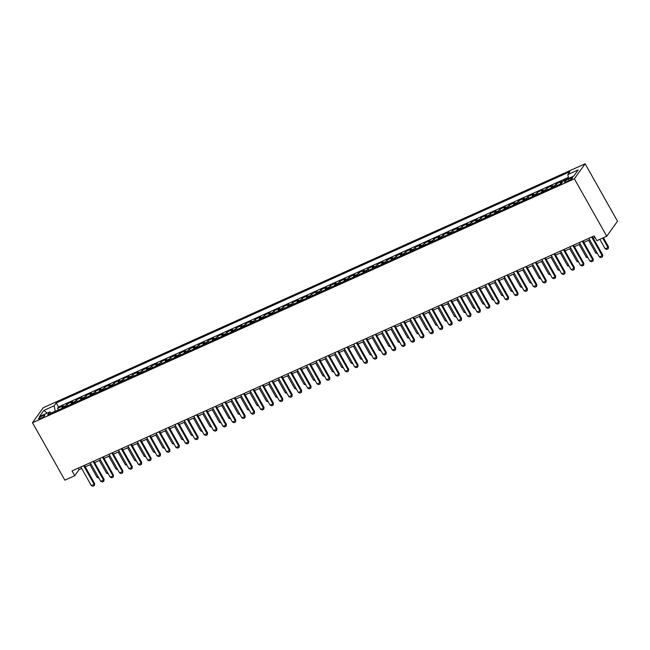 <?xml version="1.0" encoding="UTF-8"?>
<svg xmlns="http://www.w3.org/2000/svg" width="650" height="650" viewBox="0 0 650 650"><rect width="100%" height="100%" fill="white"/><g stroke="black" fill="none" stroke-linecap="round" stroke-linejoin="round"><path stroke-width="0.97" d="M40.755 418.324A3.591 0.739 -29.4 0 0 44.809 415.261A3.591 0.739 -29.4 0 0 42.616 415.724A3.591 0.739 -29.4 0 0 38.553 418.787A3.591 0.739 -29.4 0 0 40.755 418.324M585.138 163.784L43.249 407.704L32.5 422.727L574.381 178.799L585.138 163.784L617.5 221.219L606.751 236.234L574.381 178.799M568.539 178.287L565.606 179.757M560.422 184.015A4.493 1.771 -114.2 0 1 560.714 182.812L561.779 181.334L556.132 183.877L557.058 185.526M551.013 188.248A4.493 1.771 65.8 0 1 551.306 187.046L552.37 185.567L546.723 188.11L547.658 189.759M541.604 192.481A4.493 1.771 65.8 0 1 541.897 191.287L542.961 189.8L537.314 192.343L538.249 193.993M532.196 196.714A4.493 1.771 65.8 0 1 532.488 195.52L533.553 194.033L527.906 196.576L528.84 198.226M522.795 200.947A4.493 1.771 65.8 0 1 523.087 199.753L524.144 198.274L518.497 200.809L519.431 202.467M513.386 205.189A4.493 1.771 65.8 0 1 513.679 203.986L514.735 202.507L509.096 205.051L510.023 206.7M503.977 209.422A4.493 1.771 65.8 0 1 504.27 208.219L505.326 206.741L499.688 209.284L500.614 210.933M494.569 213.655A4.493 1.771 65.8 0 1 494.861 212.461L495.926 210.974L490.279 213.517L491.205 215.166M485.16 217.888A4.493 1.771 65.8 0 1 485.452 216.694L486.517 215.207L480.87 217.75L481.796 219.399M475.751 222.121A4.493 1.771 65.8 0 1 476.044 220.927L477.108 219.448L471.461 221.983L472.396 223.641M466.343 226.363A4.493 1.771 65.8 0 1 466.635 225.16L467.699 223.681L462.052 226.224L462.987 227.874M456.934 230.596A4.493 1.771 65.8 0 1 457.226 229.393L458.291 227.914L452.644 230.457L453.578 232.107M447.533 234.829A4.493 1.771 65.8 0 1 447.826 233.634L448.882 232.148L443.235 234.691L444.169 236.34M438.124 239.062A4.493 1.771 65.8 0 1 438.417 237.868L439.473 236.381L433.834 238.924L434.761 240.573M428.716 243.295A4.493 1.771 65.8 0 1 429.008 242.101L430.064 240.622L424.426 243.157L425.352 244.814M419.307 247.536A4.493 1.771 65.8 0 1 419.599 246.334L420.664 244.855L415.017 247.398L415.943 249.047M409.898 251.769A4.493 1.771 65.8 0 1 410.191 250.567L411.255 249.088L405.608 251.631L406.534 253.281M400.489 256.002A4.493 1.771 65.8 0 1 400.782 254.808L401.846 253.321L396.199 255.864L397.134 257.514M391.081 260.236A4.493 1.771 65.8 0 1 391.373 259.041L392.438 257.554L386.791 260.098L387.725 261.747M381.672 264.477A4.493 1.771 65.8 0 1 381.973 263.274L383.029 261.796L377.382 264.331L378.316 265.988M372.271 268.71A4.493 1.771 65.8 0 1 372.564 267.507L373.62 266.029L367.973 268.572L368.908 270.221M362.863 272.943A4.493 1.771 65.8 0 1 363.155 271.741L364.211 270.262L358.572 272.805L359.499 274.454M353.454 277.176A4.493 1.771 65.8 0 1 353.746 275.982L354.803 274.495L349.164 277.038L350.09 278.688M344.045 281.409A4.493 1.771 65.8 0 1 344.338 280.215L345.402 278.736L339.755 281.271L340.681 282.921M334.636 285.651A4.493 1.771 65.8 0 1 334.929 284.448L335.993 282.969L330.346 285.504L331.273 287.162M325.227 289.884A4.493 1.771 65.8 0 1 325.52 288.681L326.584 287.202L320.938 289.746L321.872 291.395M315.819 294.117A4.493 1.771 65.8 0 1 316.111 292.914L317.176 291.436L311.529 293.979L312.463 295.628M306.41 298.35A4.493 1.771 65.8 0 1 306.711 297.156L307.767 295.669L302.12 298.212L303.054 299.861M297.009 302.583A4.493 1.771 65.8 0 1 297.302 301.389L298.358 299.91L292.711 302.445L293.646 304.102M287.601 306.824A4.493 1.771 65.8 0 1 287.893 305.622L288.949 304.143L283.311 306.678L284.237 308.336M278.192 311.058A4.493 1.771 65.8 0 1 278.484 309.855L279.541 308.376L273.902 310.919L274.828 312.569M268.783 315.291A4.493 1.771 65.8 0 1 269.076 314.088L270.14 312.609L264.493 315.152L265.419 316.802M259.374 319.524A4.493 1.771 65.8 0 1 259.667 318.329L260.731 316.842L255.084 319.386L256.019 321.035M249.966 323.757A4.493 1.771 65.8 0 1 250.258 322.562L251.322 321.084L245.676 323.619L246.61 325.276M240.557 327.998A4.493 1.771 65.8 0 1 240.849 326.796L241.914 325.317L236.267 327.852L237.201 329.509M231.148 332.231A4.493 1.771 65.8 0 1 231.449 331.029L232.505 329.55L226.858 332.093L227.793 333.743M221.748 336.464A4.493 1.771 65.8 0 1 222.04 335.27L223.096 333.783L217.457 336.326L218.384 337.976M212.339 340.697A4.493 1.771 65.8 0 1 212.631 339.503L213.688 338.016L208.049 340.559L208.975 342.209M202.93 344.931A4.493 1.771 65.8 0 1 203.222 343.736L204.279 342.257L198.64 344.793L199.566 346.45M193.521 349.172A4.493 1.771 65.8 0 1 193.814 347.969L194.878 346.491L189.231 349.034L190.157 350.683M184.112 353.405A4.493 1.771 65.8 0 1 184.405 352.202L185.469 350.724L179.822 353.267L180.757 354.916M174.704 357.638A4.493 1.771 65.8 0 1 174.996 356.444L176.061 354.957L170.414 357.5L171.348 359.149M165.295 361.871A4.493 1.771 65.8 0 1 165.588 360.677L166.652 359.19L161.005 361.733L161.939 363.382M155.894 366.104A4.493 1.771 65.8 0 1 156.187 364.91L157.243 363.431L151.596 365.966L152.531 367.624M146.486 370.346A4.493 1.771 65.8 0 1 146.778 369.143L147.834 367.664L142.196 370.207L143.122 371.857M137.077 374.579A4.493 1.771 65.8 0 1 137.369 373.376L138.426 371.898L132.787 374.441L133.713 376.09M127.668 378.812A4.493 1.771 65.8 0 1 127.961 377.618L129.025 376.131L123.378 378.674L124.304 380.323M118.259 383.045A4.493 1.771 65.8 0 1 118.552 381.851L119.616 380.364L113.969 382.907L114.896 384.556M108.851 387.278A4.493 1.771 65.8 0 1 109.143 386.084L110.207 384.605L104.561 387.14L105.495 388.798M99.442 391.519A4.493 1.771 65.8 0 1 99.734 390.317L100.799 388.838L95.152 391.381L96.086 393.031M90.033 395.752A4.493 1.771 65.8 0 1 90.326 394.55L91.39 393.071L85.743 395.614L86.678 397.264M80.632 399.986A4.493 1.771 65.8 0 1 80.925 398.791L81.981 397.304L76.334 399.848L77.269 401.497M71.224 404.219A4.493 1.771 65.8 0 1 71.516 403.024L72.572 401.537L66.934 404.081L67.86 405.73M606.751 236.234L596.871 240.679L594.173 235.893L72.044 470.925L74.742 475.711L79.097 469.625L81.681 468.463M570.448 178.149L568.384 179.083A3.478 0.715 -29.4 0 0 564.444 182.049A3.478 0.715 -29.4 0 0 566.581 181.602L568.644 180.668A3.478 0.715 -29.4 0 0 572.585 177.702A3.478 0.715 -29.4 0 0 570.448 178.149L571.09 179.286M51.504 413.091L49.782 411.946L47.742 414.789L561.405 183.568L563.436 180.724L573.788 176.069L578.207 169.902L567.856 174.558L569.887 171.714L56.233 402.935L54.194 405.779L55.193 411.231L51.326 412.969M49.782 411.946L39.431 416.609L43.851 410.434L54.194 405.779M568.384 177.434L58.492 406.957L57.525 408.314L58.451 409.971M61.815 408.452A4.493 1.771 65.8 0 1 62.108 407.257L63.164 405.779L57.525 408.314M65.577 406.762A4.493 1.771 -114.2 0 1 65.869 405.567L66.934 404.081M74.986 402.529A4.493 1.771 -114.2 0 1 75.278 401.326L76.334 399.848M84.394 398.296A4.493 1.771 -114.2 0 1 84.687 397.093L85.743 395.614M93.803 394.054A4.493 1.771 -114.2 0 1 94.096 392.86L95.152 391.381M103.204 389.821A4.493 1.771 -114.2 0 1 103.496 388.627L104.561 387.14M112.612 385.588A4.493 1.771 -114.2 0 1 112.905 384.386L113.969 382.907M122.021 381.355A4.493 1.771 -114.2 0 1 122.314 380.152L123.378 378.674M131.43 377.122A4.493 1.771 -114.2 0 1 131.722 375.919L132.787 374.441M140.839 372.881A4.493 1.771 -114.2 0 1 141.131 371.686L142.196 370.207M150.248 368.648A4.493 1.771 -114.2 0 1 150.54 367.453L151.596 365.966M159.656 364.414A4.493 1.771 -114.2 0 1 159.949 363.212L161.005 361.733M169.065 360.181A4.493 1.771 -114.2 0 1 169.357 358.979L170.414 357.5M178.466 355.948A4.493 1.771 -114.2 0 1 178.758 354.746L179.822 353.267M187.874 351.707A4.493 1.771 -114.2 0 1 188.167 350.512L189.231 349.034M197.283 347.474A4.493 1.771 -114.2 0 1 197.576 346.279L198.64 344.793M206.692 343.241A4.493 1.771 -114.2 0 1 206.984 342.038L208.049 340.559M216.101 339.007A4.493 1.771 -114.2 0 1 216.393 337.805L217.457 336.326M225.509 334.774A4.493 1.771 -114.2 0 1 225.802 333.572L226.858 332.093M234.918 330.533A4.493 1.771 -114.2 0 1 235.211 329.339L236.267 327.852M244.319 326.3A4.493 1.771 -114.2 0 1 244.619 325.106L245.676 323.619M253.727 322.067A4.493 1.771 -114.2 0 1 254.02 320.864L255.084 319.386M263.136 317.834A4.493 1.771 -114.2 0 1 263.429 316.631L264.493 315.152M272.545 313.592A4.493 1.771 -114.2 0 1 272.838 312.398L273.902 310.919M281.954 309.359A4.493 1.771 -114.2 0 1 282.246 308.165L283.311 306.678M291.363 305.126A4.493 1.771 -114.2 0 1 291.655 303.932L292.711 302.445M300.771 300.893A4.493 1.771 -114.2 0 1 301.064 299.691L302.12 298.212M310.18 296.66A4.493 1.771 -114.2 0 1 310.473 295.457L311.529 293.979M319.581 292.419A4.493 1.771 -114.2 0 1 319.881 291.224L320.938 289.746M328.989 288.186A4.493 1.771 -114.2 0 1 329.282 286.991L330.346 285.504M338.398 283.952A4.493 1.771 -114.2 0 1 338.691 282.758L339.755 281.271M347.807 279.719A4.493 1.771 -114.2 0 1 348.099 278.517L349.164 277.038M357.216 275.486A4.493 1.771 -114.2 0 1 357.508 274.284L358.572 272.805M366.624 271.245A4.493 1.771 -114.2 0 1 366.917 270.051L367.973 268.572M376.033 267.012A4.493 1.771 -114.2 0 1 376.326 265.817L377.382 264.331M385.442 262.779A4.493 1.771 -114.2 0 1 385.734 261.584L386.791 260.098M394.842 258.546A4.493 1.771 -114.2 0 1 395.143 257.343L396.199 255.864M404.251 254.312A4.493 1.771 -114.2 0 1 404.544 253.11L405.608 251.631M413.66 250.071A4.493 1.771 -114.2 0 1 413.952 248.877L415.017 247.398M423.069 245.838A4.493 1.771 -114.2 0 1 423.361 244.644L424.426 243.157M432.477 241.605A4.493 1.771 -114.2 0 1 432.77 240.411L433.834 238.924M441.886 237.372A4.493 1.771 -114.2 0 1 442.179 236.169L443.235 234.691M451.295 233.139A4.493 1.771 -114.2 0 1 451.587 231.936L452.644 230.457M460.704 228.898A4.493 1.771 -114.2 0 1 460.996 227.703L462.052 226.224M470.104 224.664A4.493 1.771 -114.2 0 1 470.405 223.47L471.461 221.983M479.513 220.431A4.493 1.771 -114.2 0 1 479.806 219.237L480.87 217.75M488.922 216.198A4.493 1.771 -114.2 0 1 489.214 214.996L490.279 213.517M498.331 211.965A4.493 1.771 -114.2 0 1 498.623 210.762L499.688 209.284M507.739 207.724A4.493 1.771 -114.2 0 1 508.032 206.529L509.096 205.051M517.148 203.491A4.493 1.771 -114.2 0 1 517.441 202.296L518.497 200.809M526.557 199.257A4.493 1.771 -114.2 0 1 526.849 198.055L527.906 196.576M535.966 195.024A4.493 1.771 -114.2 0 1 536.258 193.822L537.314 192.343M545.366 190.791A4.493 1.771 -114.2 0 1 545.659 189.589L546.723 188.11M554.775 186.55A4.493 1.771 -114.2 0 1 555.067 185.356L556.132 183.877M74.742 475.711L64.862 480.163L32.5 422.727M85.248 466.854L91.089 464.23M94.656 462.621L100.498 459.997M104.065 458.388L109.907 455.764M113.474 454.155L119.308 451.523M122.883 449.922L128.716 447.289M132.283 445.681L138.125 443.056M141.692 441.448L147.534 438.823M151.101 437.214L156.942 434.582M160.509 432.981L166.351 430.349M169.918 428.748L175.76 426.116M179.327 424.507L185.169 421.882M188.736 420.274L194.569 417.649M198.144 416.041L203.978 413.408M207.545 411.808L213.387 409.175M216.954 407.574L222.796 404.942M226.363 403.333L232.204 400.709M235.771 399.1L241.613 396.476M245.18 394.867L251.022 392.234M254.589 390.634L260.423 388.001M263.998 386.401L269.831 383.768M273.406 382.159L279.24 379.535M282.807 377.926L288.649 375.302M292.216 373.693L298.058 371.061M301.624 369.46L307.466 366.827M311.033 365.227L316.875 362.594M320.442 360.986L326.284 358.361M329.851 356.752L335.684 354.128M339.259 352.519L345.093 349.887M348.66 348.286L354.502 345.654M358.069 344.053L363.911 341.421M367.477 339.812L373.319 337.188M376.886 335.579L382.728 332.954M386.295 331.346L392.137 328.713M395.704 327.113L401.546 324.48M405.113 322.871L410.946 320.247M414.521 318.638L420.355 316.014M423.922 314.405L429.764 311.781M433.331 310.172L439.173 307.539M442.739 305.939L448.581 303.306M452.148 301.697L457.99 299.073M461.557 297.464L467.399 294.84M470.966 293.231L476.808 290.607M480.374 288.998L486.208 286.366M489.783 284.765L495.617 282.132M499.184 280.524L505.026 277.899M508.593 276.291L514.434 273.666M518.001 272.058L523.843 269.425M527.41 267.824L533.252 265.192M536.819 263.591L542.661 260.959M546.227 259.35L552.069 256.726M555.636 255.117L561.47 252.493M565.045 250.884L570.879 248.251M574.446 246.651L580.288 244.018M583.854 242.418L589.696 239.785M593.263 238.176L595.018 237.388M78.26 468.13L79.097 469.625M568.563 178.425L567.856 174.558M58.492 406.957L56.233 402.935M43.851 410.434L47.222 413.099M591.679 237.023L602.168 255.645L602.696 254.914L602.469 256.783L600.974 257.538L599.349 256.921L588.851 238.29M592.418 236.681L602.696 254.914M599.349 256.921L602.168 255.645L602.387 256.904M599.836 239.346L605.158 248.796L607.986 247.528L602.656 238.079M608.506 246.797L608.197 248.787L608.506 246.797L603.403 237.738M608.197 248.787L606.783 249.421L605.158 248.796M582.27 241.256L592.767 259.878L593.288 259.147L593.068 261.016L591.565 261.771L589.94 261.154L579.442 242.523M583.017 240.922L593.288 259.147M589.94 261.154L592.767 259.878L592.979 261.137M572.861 245.489L583.359 264.119L583.879 263.388L583.659 265.249L582.156 266.012L580.531 265.387L570.042 246.756M573.609 245.156L583.879 263.388M580.531 265.387L583.359 264.119L583.57 265.371M563.452 249.722L573.95 268.352L574.47 267.621L574.161 269.612L572.747 270.246L571.122 269.62L560.633 250.998M564.2 249.389L574.47 267.621M571.122 269.62L573.95 268.352L574.161 269.612M554.044 253.955L564.541 272.586L565.061 271.854L564.753 273.845L563.347 274.479L561.722 273.853L551.224 255.231M554.791 253.622L565.061 271.854M561.722 273.853L564.541 272.586L564.753 273.845M597.488 253.606L595.758 253.037L596.879 252.525M588.575 240.289L595.758 253.037M588.079 257.847L586.349 257.27L587.47 256.766M579.166 244.522L586.349 257.27M578.671 262.08L576.94 261.503L578.061 260.999M569.758 248.763L576.94 261.503M569.262 266.313L567.531 265.736L568.653 265.233M560.349 252.996L567.531 265.736M544.635 258.196L555.133 276.819L555.653 276.088L555.433 277.956L553.938 278.712L552.313 278.094L541.816 259.464M545.383 257.855L555.653 276.088M552.313 278.094L555.133 276.819L555.344 278.078M559.853 270.546L558.122 269.969L559.244 269.466M550.94 257.229L558.122 269.969M535.226 262.429L545.724 281.052L546.252 280.321L545.943 282.311L544.529 282.945L542.904 282.327L532.407 263.697M535.974 262.096L546.252 280.321M542.904 282.327L545.724 281.052L545.943 282.311M550.444 274.779L548.714 274.211L549.835 273.699M541.531 261.463L548.714 274.211M525.826 266.662L536.315 285.293L536.843 284.562L536.616 286.423L535.121 287.186L533.496 286.561L522.998 267.93M526.565 266.329L536.843 284.562M533.496 286.561L536.315 285.293L536.534 286.544M541.036 279.021L539.305 278.444L540.434 277.94M532.131 265.696L539.305 278.444M516.417 270.896L526.906 289.526L527.434 288.795L527.126 290.786L525.712 291.419L524.087 290.794L513.589 272.171M517.156 270.562L527.434 288.795M524.087 290.794L526.906 289.526L527.126 290.786M531.635 283.254L529.896 282.677L531.026 282.173M522.722 269.937L529.896 282.677M507.008 275.137L517.506 293.759L518.026 293.028L517.717 295.019L516.303 295.652L514.678 295.027L504.181 276.404M507.756 274.796L518.026 293.028M514.678 295.027L517.506 293.759L517.717 295.019M497.599 279.37L508.097 297.993L508.617 297.261L508.308 299.252L506.894 299.886L505.269 299.268L494.78 280.637M498.347 279.029L508.617 297.261M505.269 299.268L508.097 297.993L508.308 299.252M488.191 283.603L498.688 302.226L499.208 301.502L498.899 303.485L497.486 304.119L495.869 303.501L485.371 284.871M488.938 283.27L499.208 301.502M495.869 303.501L498.688 302.226L498.899 303.485M478.782 287.836L489.279 306.467L489.799 305.736L489.58 307.596L488.085 308.36L486.46 307.734L475.962 289.112M479.529 287.503L489.799 305.736M486.46 307.734L489.279 306.467L489.491 307.718M469.373 292.069L479.871 310.7L480.391 309.969L480.082 311.959L478.676 312.593L477.051 311.967L466.554 293.345M470.121 291.736L480.391 309.969M477.051 311.967L479.871 310.7L480.082 311.959M459.964 296.311L470.462 314.933L470.99 314.202L470.681 316.192L469.267 316.826L467.642 316.201L457.145 297.578M460.712 295.969L470.99 314.202M467.642 316.201L470.462 314.933L470.681 316.192M450.564 300.544L461.053 319.166L461.581 318.435L461.273 320.426L459.859 321.059L458.234 320.442L447.736 301.811M451.303 300.202L461.581 318.435M458.234 320.442L461.053 319.166L461.273 320.426M441.155 304.777L451.652 323.399L452.173 322.676L451.953 324.537L450.45 325.293L448.825 324.675L438.327 306.044M441.902 304.444L452.173 322.676M448.825 324.675L451.652 323.399L451.864 324.659M431.746 309.01L442.244 327.641L442.764 326.909L442.544 328.77L441.041 329.534L439.416 328.908L428.927 310.286M432.494 308.677L442.764 326.909M439.416 328.908L442.244 327.641L442.455 328.892M422.337 313.243L432.835 331.874L433.355 331.142L433.046 333.133L431.632 333.767L430.007 333.141L419.518 314.519M423.085 312.91L433.355 331.142M430.007 333.141L432.835 331.874L433.046 333.133M412.929 317.484L423.426 336.107L423.946 335.376L423.637 337.366L422.224 338L420.607 337.374L410.109 318.752M413.676 317.143L423.946 335.376M420.607 337.374L423.426 336.107L423.637 337.366M403.52 321.717L414.017 340.34L414.537 339.609L414.318 341.477L412.823 342.233L411.198 341.616L400.701 322.985M404.267 321.376L414.537 339.609M411.198 341.616L414.017 340.34L414.229 341.599M522.226 287.487L520.496 286.91L521.617 286.406M513.313 274.17L520.496 286.91M512.817 291.72L511.087 291.143L512.208 290.639M503.904 278.403L511.087 291.143M503.409 295.953L501.678 295.384L502.799 294.873M494.496 282.636L501.678 295.384M494 300.194L492.269 299.618L493.391 299.114M485.087 286.877L492.269 299.618M484.591 304.428L482.861 303.851L483.982 303.347M475.678 291.111L482.861 303.851M475.183 308.661L473.452 308.084L474.573 307.58M466.269 295.344L473.452 308.084M465.774 312.894L464.043 312.325L465.173 311.813M456.869 299.577L464.043 312.325M456.373 317.127L454.634 316.558L455.764 316.054M447.46 303.81L454.634 316.558M446.964 321.368L445.234 320.791L446.355 320.287M438.051 308.051L445.234 320.791M437.556 325.601L435.825 325.024L436.946 324.521M428.642 312.284L435.825 325.024M428.147 329.834L426.416 329.257L427.538 328.754M419.234 316.517L426.416 329.257M418.738 334.067L417.007 333.499L418.129 332.987M409.825 320.751L417.007 333.499M394.111 325.951L404.609 344.573L405.137 343.85L404.909 345.711L403.414 346.466L401.789 345.849L391.292 327.218M394.859 325.618L405.137 343.85M401.789 345.849L404.609 344.573L404.82 345.832M384.711 330.184L395.2 348.814L395.728 348.083L395.501 349.944L394.006 350.707L392.381 350.082L381.883 331.459M385.45 329.851L395.728 348.083M392.381 350.082L395.2 348.814L395.419 350.066M375.302 334.417L385.791 353.048L386.319 352.316L386.011 354.307L384.597 354.941L382.972 354.315L372.474 335.692M376.041 334.084L386.319 352.316M382.972 354.315L385.791 353.048L386.011 354.307M365.893 338.658L376.391 357.281L376.911 356.549L376.691 358.418L375.188 359.174L373.563 358.548L363.066 339.926M366.641 338.317L376.911 356.549M373.563 358.548L376.391 357.281L376.602 358.54M409.329 338.301L407.599 337.732L408.72 337.228M400.416 324.984L407.599 337.732M399.921 342.542L398.19 341.965L399.311 341.461M391.007 329.225L398.19 341.965M390.512 346.775L388.781 346.198L389.911 345.694M381.607 333.458L388.781 346.198M381.111 351.008L379.373 350.431L380.502 349.928M372.198 337.691L379.373 350.431M356.484 342.891L366.982 361.514L367.502 360.783L367.193 362.773L365.779 363.407L364.154 362.789L353.665 344.159M357.232 342.55L367.502 360.783M364.154 362.789L366.982 361.514L367.193 362.773M371.702 355.241L369.972 354.673L371.093 354.161M362.789 341.924L369.972 354.673M347.076 347.124L357.573 365.755L358.093 365.024L357.784 367.006L356.371 367.64L354.746 367.023L344.256 348.392M347.823 346.791L358.093 365.024M354.746 367.023L357.573 365.755L357.784 367.006M362.294 359.474L360.563 358.906L361.684 358.402M353.381 346.158L360.563 358.906M337.667 351.358L348.164 369.988L348.684 369.257L348.376 371.248L346.97 371.881L345.345 371.256L334.848 352.633M338.414 351.024L348.684 369.257M345.345 371.256L348.164 369.988L348.376 371.248M352.885 363.716L351.154 363.139L352.276 362.635M343.972 350.399L351.154 363.139M328.258 355.591L338.756 374.221L339.276 373.49L338.967 375.481L337.561 376.114L335.936 375.489L325.439 356.866M329.006 355.257L339.276 373.49M335.936 375.489L338.756 374.221L338.967 375.481M343.476 367.949L341.746 367.372L342.867 366.868M334.563 354.632L341.746 367.372M318.849 359.832L329.347 378.454L329.875 377.723L329.648 379.592L328.152 380.348L326.527 379.722L316.03 361.099M319.597 359.491L329.875 377.723M326.527 379.722L329.347 378.454L329.558 379.714M334.067 372.182L332.337 371.605L333.458 371.101M325.154 358.865L332.337 371.605M309.449 364.065L319.938 382.688L320.466 381.956L320.158 383.947L318.744 384.581L317.119 383.963L306.621 365.332M310.188 363.732L320.466 381.956M317.119 383.963L319.938 382.688L320.158 383.947M324.659 376.415L322.928 375.846L324.049 375.334M315.754 363.098L322.928 375.846M300.04 368.298L310.529 386.929L311.058 386.197L310.83 388.058L309.335 388.822L307.71 388.196L297.213 369.566M300.779 367.965L311.058 386.197M307.71 388.196L310.529 386.929L310.749 388.18M315.25 380.648L313.519 380.079L314.649 379.576M306.345 367.331L313.519 380.079M290.631 372.531L301.129 391.162L301.649 390.431L301.34 392.421L299.926 393.055L298.301 392.429L287.804 373.807M291.379 372.198L301.649 390.431M298.301 392.429L301.129 391.162L301.34 392.421M305.849 384.889L304.119 384.312L305.24 383.809M296.936 371.572L304.119 384.312M281.223 376.764L291.72 395.395L292.24 394.664L291.931 396.654L290.517 397.288L288.892 396.662L278.403 378.04M281.97 376.431L292.24 394.664M288.892 396.662L291.72 395.395L291.931 396.654M296.441 389.123L294.71 388.546L295.831 388.042M287.527 375.806L294.71 388.546M271.814 381.006L282.311 399.628L282.831 398.897L282.523 400.887L281.109 401.521L279.484 400.904L268.994 382.273M272.561 380.664L282.831 398.897M279.484 400.904L282.311 399.628L282.523 400.887M287.032 393.356L285.301 392.779L286.423 392.275M278.119 380.039L285.301 392.779M262.405 385.239L272.902 403.861L273.423 403.13L273.203 404.999L271.708 405.754L270.083 405.137L259.586 386.506M263.152 384.906L273.423 403.13M270.083 405.137L272.902 403.861L273.114 405.121M277.623 397.589L275.892 397.02L277.014 396.508M268.71 384.272L275.892 397.02M252.996 389.472L263.494 408.102L264.014 407.371L263.794 409.232L262.299 409.996L260.674 409.37L250.177 390.739M253.744 389.139L264.014 407.371M260.674 409.37L263.494 408.102L263.705 409.354M268.214 401.83L266.484 401.253L267.605 400.749M259.301 388.505L266.484 401.253M243.588 393.705L254.085 412.336L254.613 411.604L254.296 413.595L252.891 414.229L251.266 413.603L240.768 394.981M244.335 393.372L254.613 411.604M251.266 413.603L254.085 412.336L254.296 413.595M258.806 406.063L257.075 405.486L258.196 404.983M249.893 392.746L257.075 405.486M234.187 397.938L244.676 416.569L245.204 415.838L244.896 417.828L243.482 418.462L241.857 417.836L231.359 399.214M234.926 397.605L245.204 415.838M241.857 417.836L244.676 416.569L244.896 417.828M249.397 410.296L247.666 409.719L248.787 409.216M240.492 396.979L247.666 409.719M224.778 402.179L235.268 420.802L235.796 420.071L235.487 422.061L234.073 422.695L232.448 422.077L221.951 403.447M225.518 401.838L235.796 420.071M232.448 422.077L235.268 420.802L235.487 422.061M239.996 414.529L238.257 413.952L239.387 413.449M231.083 401.213L238.257 413.952M215.369 406.412L225.867 425.035L226.387 424.304L226.168 426.173L224.664 426.928L223.039 426.311L212.542 407.68M216.117 406.079L226.387 424.304M223.039 426.311L225.867 425.035L226.078 426.294M230.588 418.762L228.857 418.194L229.978 417.682M221.674 405.446L228.857 418.194M205.961 410.646L216.458 429.276L216.978 428.545L216.759 430.406L215.256 431.169L213.631 430.544L203.141 411.913M206.708 410.312L216.978 428.545M213.631 430.544L216.458 429.276L216.669 430.527M221.179 423.004L219.448 422.427L220.569 421.923M212.266 409.679L219.448 422.427M196.552 414.879L207.049 433.509L207.569 432.778L207.261 434.769L205.847 435.402L204.222 434.777L193.732 416.154M197.299 414.546L207.569 432.778M204.222 434.777L207.049 433.509L207.261 434.769M211.77 427.237L210.039 426.66L211.161 426.156M202.857 413.92L210.039 426.66M187.143 419.112L197.641 437.743L198.161 437.011L197.852 439.002L196.446 439.636L194.821 439.01L184.324 420.387M187.891 418.779L198.161 437.011M194.821 439.01L197.641 437.743L197.852 439.002M202.361 431.47L200.631 430.893L201.752 430.389M193.448 418.153L200.631 430.893M177.734 423.353L188.232 441.976L188.752 441.244L188.532 443.113L187.037 443.869L185.412 443.251L174.915 424.621M178.482 423.012L188.752 441.244M185.412 443.251L188.232 441.976L188.443 443.235M192.952 435.703L191.222 435.126L192.343 434.622M184.039 422.386L191.222 435.126M168.326 427.586L178.823 446.209L179.351 445.477L179.043 447.468L177.629 448.102L176.004 447.484L165.506 428.854M169.073 427.253L179.351 445.477M176.004 447.484L178.823 446.209L179.043 447.468M183.544 439.936L181.813 439.368L182.934 438.856M174.631 426.619L181.813 439.368M158.925 431.819L169.414 450.45L169.942 449.719L169.715 451.579L168.22 452.343L166.595 451.718L156.097 433.087M159.664 431.486L169.942 449.719M166.595 451.718L169.414 450.45L169.634 451.701M174.135 444.177L172.404 443.601L173.534 443.097M165.23 430.852L172.404 443.601M149.516 436.052L160.006 454.683L160.534 453.952L160.225 455.942L158.811 456.576L157.186 455.951L146.689 437.328M150.256 435.719L160.534 453.952M157.186 455.951L160.006 454.683L160.225 455.942M164.734 448.411L162.996 447.834L164.125 447.33M155.821 435.094L162.996 447.834M140.107 440.294L150.605 458.916L151.125 458.185L150.816 460.176L149.403 460.809L147.778 460.184L137.28 441.561M140.855 439.952L151.125 458.185M147.778 460.184L150.605 458.916L150.816 460.176M155.326 452.644L153.595 452.067L154.716 451.563M146.412 439.327L153.595 452.067M130.699 444.527L141.196 463.149L141.716 462.418L141.407 464.409L139.994 465.043L138.369 464.425L127.879 445.794M131.446 444.186L141.716 462.418M138.369 464.425L141.196 463.149L141.407 464.409M145.917 456.877L144.186 456.3L145.308 455.796M137.004 443.56L144.186 456.3M121.29 448.76L131.787 467.382L132.308 466.659L131.999 468.642L130.585 469.276L128.96 468.658L118.471 450.027M122.037 448.427L132.308 466.659M128.96 468.658L131.787 467.382L131.999 468.642M136.508 461.11L134.778 460.541L135.899 460.029M127.595 447.793L134.778 460.541M111.881 452.993L122.379 471.624L122.899 470.892L122.679 472.753L121.184 473.517L119.559 472.891L109.062 454.261M112.629 452.66L122.899 470.892M119.559 472.891L122.379 471.624L122.59 472.875M127.099 465.351L125.369 464.774L126.49 464.271M118.186 452.034L125.369 464.774M102.472 457.226L112.97 475.857L113.49 475.126L113.181 477.116L111.776 477.75L110.151 477.124L99.653 458.502M103.22 456.893L113.49 475.126M110.151 477.124L112.97 475.857L113.181 477.116M117.691 469.584L115.96 469.007L117.081 468.504M108.778 456.267L115.96 469.007M93.064 461.468L103.561 480.09L104.089 479.359L103.781 481.349L102.367 481.983L100.742 481.358L90.244 462.735M93.811 461.126L104.089 479.359M100.742 481.358L103.561 480.09L103.781 481.349M108.282 473.817L106.551 473.241L107.673 472.737M99.369 460.501L106.551 473.241M83.663 465.701L94.153 484.323L94.681 483.592L94.372 485.582L92.958 486.216L91.333 485.599L80.836 466.968M84.403 465.359L94.681 483.592M91.333 485.599L94.153 484.323L94.372 485.582M98.873 478.051L97.142 477.482L98.272 476.97M89.968 464.734L97.142 477.482M560.714 182.812L562.534 181.992M62.108 407.257L65.869 405.567M71.516 403.024L75.278 401.326M80.925 398.791L84.687 397.093M90.326 394.55L94.096 392.86M99.734 390.317L103.496 388.627M109.143 386.084L112.905 384.386M118.552 381.851L122.314 380.152M127.961 377.618L131.722 375.919M137.369 373.376L141.131 371.686M146.778 369.143L150.54 367.453M156.187 364.91L159.949 363.212M165.588 360.677L169.357 358.979M174.996 356.444L178.758 354.746M184.405 352.202L188.167 350.512M193.814 347.969L197.576 346.279M203.222 343.736L206.984 342.038M212.631 339.503L216.393 337.805M222.04 335.27L225.802 333.572M231.449 331.029L235.211 329.339M240.849 326.796L244.619 325.106M250.258 322.562L254.02 320.864M259.667 318.329L263.429 316.631M269.076 314.088L272.838 312.398M278.484 309.855L282.246 308.165M287.893 305.622L291.655 303.932M297.302 301.389L301.064 299.691M306.711 297.156L310.473 295.457M316.111 292.914L319.881 291.224M325.52 288.681L329.282 286.991M334.929 284.448L338.691 282.758M344.338 280.215L348.099 278.517M353.746 275.982L357.508 274.284M363.155 271.741L366.917 270.051M372.564 267.507L376.326 265.817M381.973 263.274L385.734 261.584M391.373 259.041L395.143 257.343M400.782 254.808L404.544 253.11M410.191 250.567L413.952 248.877M419.599 246.334L423.361 244.644M429.008 242.101L432.77 240.411M438.417 237.868L442.179 236.169M447.826 233.634L451.587 231.936M457.226 229.393L460.996 227.703M466.635 225.16L470.405 223.47M476.044 220.927L479.806 219.237M485.452 216.694L489.214 214.996M494.861 212.461L498.623 210.762M504.27 208.219L508.032 206.529M513.679 203.986L517.441 202.296M523.087 199.753L526.849 198.055M532.488 195.52L536.258 193.822M541.897 191.287L545.659 189.589M551.306 187.046L555.067 185.356M569.14 180.432L568.384 179.083"/></g></svg>
